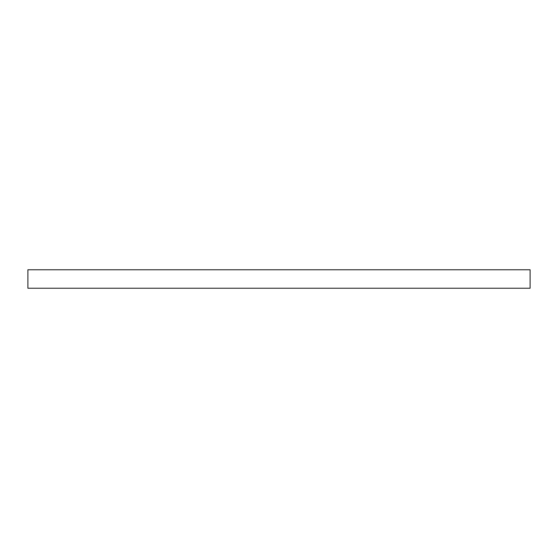<?xml version="1.0" encoding="UTF-8"?>
<svg xmlns="http://www.w3.org/2000/svg" width="558" height="558" viewBox="0 0 558 558"><rect width="100%" height="100%" fill="white"/><g stroke="black" fill="none" stroke-linecap="round" stroke-linejoin="round"><path stroke-width="0.84" d="M530.1 269.765L27.9 269.765L27.9 288.235L530.1 288.235L530.1 269.765"/></g></svg>

